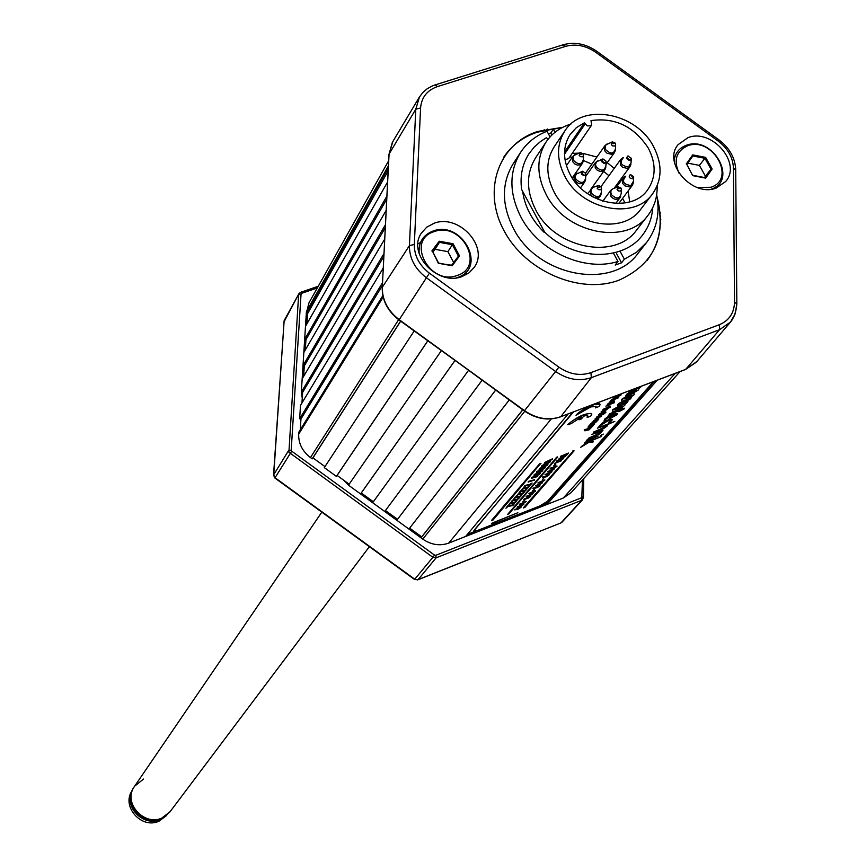 <?xml version="1.0" encoding="UTF-8"?>
<svg xmlns="http://www.w3.org/2000/svg" width="866" height="866" viewBox="0 0 866 866"><rect width="100%" height="100%" fill="white"/><g stroke="black" fill="none" stroke-linecap="round" stroke-linejoin="round"><path stroke-width="1.3" d="M419.014 248.78L418.289 249.938M547.269 129.012L546.76 129.792M660.422 212.917L659.849 213.653M657.218 380.239L546.911 504.488L563.279 498.047L570.986 492.743L680.07 371.579M546.911 504.488L546.305 503.33L541.672 505.149M654.48 381.278L546.305 503.33M475.964 530.988L467.38 534.354M568.118 414.002L465.616 536.465L448.685 543.123C439.885 546.219 431.236 544.876 422.76 539.117L421.006 537.84L421.699 536.866L409.65 528.119M522.804 409.824L421.006 537.84M522.739 409.78L421.699 536.866M509.219 399.973L408.914 529.061L396.823 520.282L397.526 519.308L385.457 510.539M495.644 390.111L396.823 520.282M495.612 390.09L397.526 519.308M482.07 380.25L384.731 511.503L372.651 502.724L468.484 370.399M373.354 501.75L361.274 492.981L360.559 493.945L454.91 360.537M454.931 360.559L361.274 492.981M441.335 350.687L348.478 485.166L360.559 493.945M349.16 484.181L337.101 475.423L336.387 476.387L427.761 340.825M427.804 340.868L337.101 475.423M414.186 330.974L324.306 467.608L336.387 476.387M324.966 466.612L312.94 457.876L312.215 458.839L400.612 321.124M400.687 321.178L312.94 457.876M382.837 295.62L298.802 432.221L298.673 434.18C298.434 443.479 302.364 451.283 310.461 457.562L312.215 458.839M300.275 429.828L300.957 419.003L299.647 418.798L382.458 282.781M382.307 285.65L300.957 419.003M383.194 268.179L300.491 405.418L299.647 418.798M301.963 402.982L302.635 392.32L301.336 392.103L383.941 253.641M383.79 256.563L302.635 392.32M384.666 239.178L302.169 378.853L301.336 392.103M303.641 376.364L304.302 365.874L303.003 365.647L385.402 224.781M385.251 227.747L304.302 365.874M386.128 210.46L303.836 352.505L303.003 365.647M305.297 349.983L305.947 339.645L304.659 339.429L386.853 196.203M386.701 199.212L305.947 339.645M387.578 182.012L305.481 326.395L304.659 339.429M306.943 323.819L307.592 313.644L306.304 313.427L388.293 167.896M388.141 170.948L307.592 313.644M388.661 160.751L308.956 302.873L306.304 313.427M465.962 274.078L464.793 273.234M414.76 579.202L432.881 557.314L288.898 452.236L298.629 294.743L301.043 294.18L291.16 450.775L434.515 555.095L435.815 555.301L436.128 557.812L432.881 557.314L434.515 555.095M283.821 322.282L298.932 293.682L300.578 292.307L301.758 293.282L301.043 294.18M582.147 496.857L583.446 497.69L581.725 500.288L436.128 557.812L418.018 579.744L561.006 522.891L581.725 500.288L582.428 480.024M306.651 324.349L307.322 313.6L306.618 324.414M305.655 339.591L304.962 350.557M303.338 376.872L304.031 365.82L303.306 376.926M360.895 493.49L372.986 502.269M385.078 511.048L397.158 519.827M409.261 528.617L421.331 537.385M562.64 498.296L449.346 542.863M348.511 485.112L343.791 480.284M302.256 398.263L301.4 392.114M275.15 477.805L273.624 474.86L288.551 450.623L291.03 450.136M273.667 475.586L284.156 320.604L273.537 475.098L274.89 478.043L414.598 579.527L418.018 579.744L414.836 579.257L275.052 477.729L291.615 451.305M164.789 816.887L160.329 819.496C144.644 826.976 124.964 808.898 131.383 792.942M166.737 815.404L159.117 821.12C141.515 829.585 121.002 806.322 132.162 790.615M321.816 512.131L134.641 786.198C121.359 803.605 147.047 829.217 164.984 816.4L170.126 811.637L161.91 818.013C143.561 826.835 122.452 802.154 134.641 786.198L143.496 779.054M369.371 546.673L169.595 812.351L161.39 818.716C143.052 827.539 121.965 802.869 134.143 786.934L134.641 786.198M564.784 131.047L554.056 147.025C545.742 160.459 545.753 175.408 554.056 191.895C570.726 225.333 622.751 235.476 640.808 209.215L652.488 193.93C662.209 179.89 662.544 164.064 653.473 146.462C636.034 112.234 582.093 102.578 564.784 131.047C556.405 144.579 556.437 159.658 564.859 176.296C581.757 210.059 634.323 220.386 652.488 193.93M648.342 148.183C634.042 126.404 614.936 117.213 590.991 120.601L591.64 125.094L590.948 125.776L587.267 125.895L584.485 122.734L576.377 127.638L570.131 134.479C562.683 146.441 562.683 159.788 570.153 174.521C585.091 204.333 631.541 213.404 647.53 189.957C656.038 177.595 656.309 163.674 648.342 148.183M622.622 178.613L621.972 177.606M614.232 168.361L607.239 162.667M596.912 157.027L582.807 153.369M578.953 153.109L572.166 153.444M629.701 201.908L628.142 190.964M657.132 185.898C657.456 197.037 654.458 206.79 648.114 215.169L636.597 230.053C615.423 260.514 554.976 248.726 535.686 209.799C526.106 190.693 526.095 173.33 535.675 157.699L546.078 142.013C551.967 133.321 560.248 127.345 570.9 124.076M648.114 215.169C626.789 245.857 565.725 233.852 546.186 194.558C536.465 175.278 536.433 157.753 546.078 142.013M652.748 207.667C652.033 218.016 648.645 227.13 642.583 235.011C623.044 261.878 573.617 260.72 544.606 232.066L521.603 189.416C519.871 175.982 522.35 164.053 529.05 153.618L534.246 147.058L540.557 141.483L546.305 137.791L548.243 139.036M615.769 186.038L616.365 187.121M622.578 198.433L625.057 202.958M569.839 156.843L572.21 157.298M583.457 160.513L591.857 164.183M603.634 171.446L608.928 175.69M564.535 152.037L584.485 122.734M591.64 125.094L568.616 158.619L565 159.68M633.663 177.584L633.479 181.167L630.87 185.53C623.314 184.415 621.604 181.297 625.739 176.199M630.112 160.145C626.757 159.647 625.988 158.261 627.828 156.01L631.271 158.218L630.112 160.145M631.271 158.218L631.065 162.613L628.467 166.932C620.933 165.807 619.222 162.711 623.347 157.655M602.963 200.944L602.26 200.966M626.648 157.688L630.058 160.167M615.629 144.839L615.488 148.508C614.016 154.018 610.779 154.44 605.789 149.753L605.118 147.415L605.973 144.828L611.797 142.111M621.387 189.871L621.225 193.378C619.753 198.985 616.505 199.429 611.472 194.698C610.108 191.354 611.05 189.199 614.275 188.258L617.577 187.067M618.66 188.756L620.294 188.193L618.66 188.756M620.792 196.019L620.078 197.643C616.808 200.36 613.593 199.743 610.454 195.792L610.53 190.617L611.872 189.448M601.729 161.769L602.931 158.922L606.081 161.173L605.637 162.711L604.533 163.252L601.729 161.769M606.081 161.173L605.94 165.514C604.49 171.111 601.242 171.555 596.187 166.835L595.527 164.464L596.414 161.845L602.931 158.922M601.437 160.643L604.944 163.154M601.524 188.517L601.415 191.971C599.986 197.665 596.717 198.141 591.619 193.389C590.266 190.044 591.207 187.89 594.433 186.937L597.681 185.746M581.432 174.12L582.656 171.251L585.806 173.471L585.384 175.04L584.258 175.603L581.432 174.12M585.806 173.471L585.719 177.725C584.323 183.462 581.054 183.938 575.912 179.186L575.251 176.783L576.171 174.131L582.656 171.251M581.129 172.919L584.756 175.473M583.489 155.544L583.424 159.084C582.028 164.778 578.769 165.244 573.649 160.502L572.989 158.142L573.877 155.523L579.614 152.849M550.062 136.904L546.987 131.253C535.783 135.681 526.993 142.706 520.628 152.329L513.105 163.891C501.49 183.191 501.533 204.571 513.235 228.039C536.931 276.167 611.493 290.824 637.971 253.413L646.512 242.577C656.818 228.949 660.195 213.004 656.666 194.731M520.628 152.329C508.937 171.728 509.013 193.248 520.834 216.89C538.511 251.281 584.409 272.216 617.988 261.467L615.185 265.061L621.561 262.799L616.527 253.576M562.683 127.356L553.374 129.164L550.787 133.072L548.362 133.775M621.561 262.799L624.375 259.194L619.98 251.129M624.375 259.194L636.662 252.19L646.512 242.577M555.052 132.238L553.374 129.164M551.859 135.042L550.787 133.072M613.409 253.067L617.988 261.467M522.642 191.343C524.774 206.66 531.995 220.375 544.303 232.499M647.01 260.601C659.513 243.898 663.107 224.424 657.792 202.2M555.247 128.688L537.234 132.217C522.739 137.077 511.46 145.553 503.406 157.644M688.048 137.618L678.067 144.676C662.263 163.024 692.713 197.719 716.247 188.03L725.621 181.568C742.173 163.382 711.917 128.114 688.048 137.618M434.039 223.276L426.711 227.184L421.32 233.181C406.944 253.695 437.752 286.451 462.173 276.481L469.004 272.855L474.157 267.41C489.517 247.048 458.893 213.469 434.039 223.276M420.486 242.534L417.975 243.822M389.029 154.678L392.363 142.37L389.061 154.083L382.307 287.187C382.133 300.004 387.773 310.84 399.204 319.695L524.515 410.657C536.476 418.798 548.546 420.822 560.724 416.719L685.71 369.36L696.156 362.313L685.114 369.587M429.417 273.169L558.862 367.13C569.471 374.35 580.155 376.19 590.915 372.629L719.278 324.739C729.129 320.604 734.195 313.07 734.509 302.137L733.437 168.101C732.961 157.536 727.916 148.562 718.293 141.169L595.97 52.436C585.968 45.584 575.847 43.56 565.617 46.363L437.449 86.589C427.111 90.237 421.493 97.371 420.573 107.979L414.327 244.45C414.229 255.741 419.263 265.321 429.417 273.169L399.042 319.976L524.46 410.625M420.573 107.979L415.788 109.224L389.072 154.072L382.307 287.198C382.144 300.004 387.773 310.829 399.215 319.684L524.298 410.917C536.216 419.025 548.297 421.017 560.54 416.871L560.172 416.925M465.886 274.847L466.016 272.032M715.273 188.344L715.338 187.088M675.199 155.934L673.986 156.302M560.302 127.692L537.732 131.448C498.545 143.81 482.037 190.184 503.99 230.648C525.337 271.307 579.852 294.721 618.757 280.292C654.144 264.336 666.928 236.602 657.121 197.091M730.222 322.39L696.816 361.566L685.504 369.522L560.724 416.719C548.557 420.811 536.476 418.787 524.515 410.657L555.604 371.525L426.256 277.629C414.933 268.871 409.326 258.187 409.434 245.587L415.788 109.224L419.48 96.905L422.9 92.435L427.219 88.743L432.296 85.961L435.068 84.933L437.449 86.589M382.285 287.772L388.986 154.321L392.872 141.504L419.263 97.252M590.915 372.629L591.37 377.652L560.735 416.708L685.699 369.371L719.592 329.686L591.37 377.652C579.376 381.625 567.447 379.589 555.604 371.525L558.862 367.13M660.747 223.222L660.206 222.952M660.801 219.499L660.206 219.13M697.087 187.467L710.813 187.283C736.955 179.305 712.642 136.092 687.615 145.78C676.065 151.214 673.283 160.502 679.269 173.644M674.149 160.502C675.155 153.011 679.225 147.934 686.348 145.282C712.729 135.064 738.568 180.507 711.138 189.21M704.502 177.552L705.454 176.199L699.403 165.384L705.628 157.374L712.123 168.967L705.693 178.125L692.865 175.452M705.454 176.199L711.018 169.184L704.935 158.316L692.822 155.988L692.703 154.884L705.628 157.374M699.403 165.384L687.745 163.144M705.693 178.125L692.724 175.646L686.792 164.345M705.065 177.66L711.018 169.184L712.123 168.967M457.302 275.41C485.848 266.641 461.578 221.068 434.169 231.623C405.407 240.023 429.644 286.256 457.302 275.41M419.176 253.641C418.267 242.632 422.879 235.097 433.011 231.049C462.065 219.867 487.775 268.157 457.529 277.466L456.479 277.802M453.665 262.528L447.906 251.638L452.366 244.699L458.439 256.163L451.619 265.245L458.439 256.152L459.532 255.957L452.193 265.743L438.553 263.015L432.513 251.346L438.542 262.983M452.193 265.743L438.326 263.264L451.684 265.256M438.326 263.264L432.513 251.346M447.906 251.638L435.013 249.311L439.419 242.361L439.246 241.235L453.059 243.725L459.532 255.957M432.903 252.093L435.013 249.311M432.545 251.421L439.419 242.361L452.366 244.699L453.059 243.725M595.418 407.886L598.828 406.587C605.724 399.031 581.638 408.146 576.009 415.258L590.839 406.923L596.111 406.5L595.418 407.886L595.938 406.154M551.923 470.53L553.493 469.426L551.923 470.53M547.453 471.927L551.523 470.996L554.5 468.82L547.453 471.927M540.33 463.884L540.795 463.321L539.615 463.786L491.715 520.217L493.003 520.065L540.795 463.321M540.969 463.635L539.778 464.089L491.866 520.509M598.731 419.241L593.989 421.049L597.064 420.508L592.766 422.467L595.84 421.915L591.153 424.329L595.776 422.402L598.731 419.241M594.13 422.251L594.325 422.803M595.299 418.938L596.468 418.181M597.41 417.813L598.471 417.412M599.24 417.12L599.922 416.882M595.159 418.679L595.494 419.306L600.041 417.098M608.549 404.151L607.293 404.628L608.116 403.599L610.01 402.387L613.009 401.337L613.236 401.986M613.009 401.337L613.345 401.976L609.621 403.394L607.629 405.266L614.34 402.722L612.37 403.155L613.345 401.976M613.518 401.943L614.416 401.608L613.496 402.268M612.457 402.668L609.599 403.751M607.293 404.628L607.629 405.266M612.219 402.658L609.209 404.227L612.219 402.658M609.285 402.744L609.621 403.394M610.01 402.387L610.357 403.026M621.128 394.907L614.373 397.472L618.172 396.357L614.319 398.284L616.592 398.176L611.97 400.254L618.703 397.7L615.499 397.992L621.128 394.907M615.347 397.71L613.972 397.646L617.815 395.719L614.026 396.823L620.781 394.268L616.592 396.628M510.886 503.092L508.385 505.354L510.561 503.568L515.259 502.67L516.905 500.754L514.859 502.453L510.886 503.092M520.91 491.336L519.34 493.274L520.574 491.823L525.305 490.946L526.983 488.987L524.904 490.73L520.91 491.336M520.044 491.682L518.355 493.652M535.469 490.795L528.974 493.36L532.568 492.906L535.448 491.217L535.318 490.502L528.899 493.447M532.958 492.462L534.484 491.379L532.958 492.462M537.483 487.222L539.02 486.14L537.483 487.222M533.066 488.619L537.093 487.677L539.983 485.978L533.413 488.218M545.277 476.69L542.787 476.852L542.517 477.653L546.576 476.722L549.531 474.568L545.277 476.69L542.787 476.852M546.966 476.268L548.524 475.163L546.966 476.268M554.857 464.544L553.72 465.876L555.842 464.165L554.857 465.8L555.842 464.165M618.789 411.729L624.592 408.644L621.864 409.196L622.86 408.07L621.582 408.557L620.586 409.683L610.79 413.547L608.17 415.886L612.338 413.32L619.937 410.419L618.789 411.729M609.577 414.273L608.387 415.42M598.254 436.042L585.979 441.238L598.254 436.042M586.585 440.534L585.979 441.238M624.267 398.934L631.346 395.416M626.757 398.641L631.292 396.054L629.052 396.033L624.483 398.641L626.583 398.328M622.015 399.572L630.372 394.517C633.999 393.175 635.124 393.37 633.76 395.113L625.436 400.157C621.82 401.499 620.684 401.304 622.015 399.572M573.465 411.978L474.222 530.1L473.854 530.869L477.815 530.36L539.605 506.069L547.399 501.36L653.365 381.7M572.805 412.227L473.843 530.804M625.75 395.903L627.06 394.398L636.683 390.165L635.373 389.895L628.824 392.374L630.145 390.869L641.186 386.68L638.567 388.661L638.675 389.754L633.252 393.045L625.75 395.903L626.887 394.073L636.727 389.548M612.944 409.964L621.225 404.963C624.819 403.632 625.945 403.816 624.613 405.526L616.365 410.506C612.782 411.848 611.645 411.664 612.944 409.964M619.915 406.457L615.401 409.033L617.675 409.023L622.156 406.457L619.915 406.457M601.556 436.41L584.431 443.002L589.681 441.444L580.664 447.321L589.616 441.898L592.55 442.526L593.307 441.66L590.493 441.13L601.556 436.41M587.819 442.158L581.411 446.466M614.817 421.396L597.508 428.031L605.821 425.552L606.146 426.288L593.675 432.415L604.587 427.977L607.293 425.92L607.607 425.098L606.579 425.022L614.817 421.396M593.675 432.415L594.163 431.853M611.439 415.68L608.657 419.371L617.296 414.554L617.122 413.461L608.387 416.752L604.057 420.865L608.636 417.076L612.121 415.409L608.657 419.371M616.083 414.359L611.05 417.585M615.986 415.085L610.541 418.17L613.377 414.933L615.813 414.771M555.203 466.742L553.634 467.867L555.203 466.742M549.953 469.036L554.024 468.105L556.968 466.373L550.386 468.528M542.592 479.515L543.707 478.227M539.908 484.43L541.456 483.336L539.908 484.43M535.48 485.815L539.518 484.873L542.452 482.741L535.48 485.815M538.23 484.852L535.827 485.415M521.408 505.809L522.912 504.748L521.408 505.809M517.045 507.205L521.04 506.242L523.887 504.174L517.045 507.205M520.661 506.025L522.956 504.889M534.755 479.991L528.163 482.081L534.755 479.991L528.303 481.431L534.593 479.688M523.454 488.359L521.873 490.308L523.118 488.857L527.849 487.98L529.537 486.01L527.448 487.753L523.454 488.359M522.577 488.705L520.888 490.686M518.388 494.302L515.844 496.608L518.052 494.789L522.772 493.901L524.439 491.953L522.371 493.685L518.225 493.999L516.309 496.066M522.371 493.685L518.225 493.999M508.418 505.982L505.917 508.245L508.093 506.458L512.791 505.56L514.426 503.655L512.38 505.343L508.418 505.982M513.809 503.893L512.228 505.051L507.4 506.025L506.372 507.703M571.343 423.506L581.465 417.033L579.116 419.793L581.378 418.938L583.738 416.167C587.538 415.041 588.707 415.474 587.213 417.466L590.612 416.178C597.388 408.73 573.476 417.813 567.934 424.805L571.343 423.506M614.297 399.367L614.633 399.995L615.336 398.977M613.366 399.724L613.561 400.579L613.388 399.713M610.281 401.099L611.234 400.33L611.569 400.969L609.447 402.127L610.595 401.694M609.447 404.584L610.541 404.162M607.109 405.537L605.886 406.186L607.488 405.007M606.979 405.31L607.326 405.948L608.116 405.082M608.105 407.399L603.331 409.217L603.667 409.856L608.452 408.038L608.517 406.923L603.331 409.217M610.021 406.674L609.069 407.031L609.415 407.67L610.357 407.312L610.433 406.197L609.069 407.031M605.724 409.835L604.587 410.852M604.728 411.112L607.878 408.698L603.104 410.516L606.232 409.932L601.534 412.324L604.728 411.112M602.898 410.138L603.526 409.586M602.758 409.878L603.104 410.516M604.446 412.389L601.253 413.169L599.813 414.511M599.986 414.846L604.273 412.779L602.812 414.522L604.565 413.602L605.962 412.151L603.364 412.79L599.889 414.457L598.947 415.788L601.686 414.955L602.671 413.829L599.986 414.846L601.913 413.667M603.559 413.039L602.465 413.883L604.782 413.006M593.318 425.487L588.588 427.295L591.695 426.7L587.072 429.06L591.662 427.144L593.318 425.487M589.172 426.624L588.393 426.916M588.588 427.295L588.252 426.667L588.198 427.75M584.355 430.24L584.907 430.824L589.746 429.601L587.31 429.872L591.489 427.598L584.647 430.402M584.182 429.926L584.518 430.554M588.988 428.02L590.915 427.241M572.891 451.316L523.486 507.703L524.764 507.563L574.071 450.861L572.891 451.316L523.638 507.996M573.422 451.11L573.909 450.558L572.729 451.013M556.383 457.681L507.768 514.263L508.905 513.819L557.563 457.226L556.383 457.681L507.768 514.263M556.925 457.475L557.401 456.923L556.221 457.378M584.312 429.774L587.235 428.876M588.523 428.497L586.975 429.244L589.378 428.616M589.584 428.778L588.902 429.103M587.798 429.384L584.539 430.196M588.252 426.667L589.865 426.05M590.709 425.726L591.749 424.73L591.532 425.433M592.312 425.119L592.95 424.892M591.153 426.624L588.111 427.598M590.049 425.552L588.815 426.029L589.605 425.044L592.506 423.506M592.885 424.134L589.151 426.657L594.769 423.875L592.279 425.152L593.719 423.355M594.617 422.998L592.918 424.405M592.084 424.773L590.926 425.217M601.329 413.634L602.325 413.19M599.066 415.117L598.623 414.608L601.036 412.963L605.118 411.458L605.356 412.108M604.381 410.473L601.188 411.696L602.92 410.722M610.627 404.509L607.694 405.721M611.234 400.33L612.944 399.562M613.215 399.94L612.652 400.59L613.409 400.298M613.68 400.157L614.384 399.54M614.568 399.886L613.637 400.482M613.539 400.536L610.703 401.651M591.391 413.807C585.568 412.887 577.698 416.449 567.76 424.492L568.475 424.221M587.722 415.777L587.051 417.152L587.624 416.936M580.761 417.347L579.592 419.231M518.788 498.08L517.197 499.249L512.358 500.212L511.319 501.923M523.822 492.191L522.209 493.382M528.909 486.248L527.286 487.45L522.425 488.402M538.349 473.193L542.084 470.877L534.214 474.568L537.028 473.843M540.135 473.161L539.226 473.009M543.458 467.207L547.225 464.869L539.312 468.582L542.127 467.867M545.255 467.175L544.346 467.023M548.622 461.156L552.421 458.807L544.476 462.531L547.28 461.816M550.43 461.123L549.509 460.972M523.8 504.164L517.392 506.805M525.013 499.855L522.988 501.479L525.013 499.855M532.991 493.555L526.517 496.207M529.83 495.439L532.103 494.334M533.802 489.691L532.828 490.546M538.078 484.538L542.365 482.73M539.172 484.646L541.477 483.499M551.923 471.689L545.331 474.395M548.719 473.626L551.025 472.479M556.925 465.919L550.224 468.225M553.71 467.867L556.015 466.709M560.302 460.593L554.251 463.548L561.287 460.831L561.385 460.171L560.302 460.593M567.815 453.297L560.443 456.36L566.126 454.542M617.555 413.537L613.117 414.165L608.213 416.438L604.674 419.144L604.176 420.443M614.146 421.645L597.367 428.183M606.254 425.552L603.905 427.49L593.502 432.102M602.649 434.353L601.318 434.959M600.907 436.659L584.312 443.143M592.939 441.595L590.98 440.946M612.327 411.014L612.782 409.65L622.643 404.097M623.985 403.772L625.079 404.151M629.322 391.8L629.939 390.577M640.981 386.398L640.504 386.94M621.377 400.655L621.842 399.258L629.333 394.539M631.043 393.889L634.237 393.705M617.75 404.898L618.508 403.524L625.544 400.114M630.426 397.743L631.195 397.375L630.589 398.068M622.935 402.593L627.341 401.759M597.594 436.302L586.423 440.22M603.093 430.045L591.889 434.461M601.935 430.932L592.019 434.31L600.398 431.798L600.636 432.556L588.231 438.651L599.218 434.147L602.097 431.236M600.766 431.798L598.623 433.628L588.718 438.099M610.822 420.248L608.733 422.392L609.751 422.023M612.284 419.436L608.051 419.945L603.201 422.251L599.131 426.094M619.277 410.679L618.627 411.415L619.287 411.166M622.189 408.319L609.415 413.959M624.451 408.211L622.362 408.633M560.551 458.655L556.373 461.091L560.129 459.64M561.861 457.843L560.962 458.19M561.027 459.294L563.42 458.374L561.439 458.828M554.413 468.809L547.81 471.515M551.209 470.747L553.515 469.599M549.445 474.557L545.115 476.387M546.24 476.484L548.546 475.337M544.811 479.916L538.262 482.6M541.618 481.821L543.902 480.706M539.929 485.545L532.904 488.316M536.747 487.45L539.053 486.302M532.211 492.678L534.517 491.542M530.609 496.305L524.146 498.957M527.448 498.188L529.743 497.052M526.149 501.457L519.73 504.088M522.999 503.319L525.175 502.042M521.462 506.87L515.064 509.489M518.312 508.721L520.618 507.584M546.035 464.187L549.813 461.849L541.889 465.562L544.692 464.847M547.832 464.154L546.922 464.003M540.893 470.206L544.649 467.878L536.758 471.58L539.561 470.866M542.69 470.173L541.78 470.022M535.816 476.159L539.529 473.854L531.681 477.534L534.495 476.809M537.591 476.127L536.693 475.975M531.475 483.26L529.851 484.462L524.969 485.404L523.898 487.168M526.355 489.236L524.742 490.427L519.881 491.379M521.3 495.146L519.697 496.326L514.848 497.279L513.798 499M516.288 500.992L514.707 502.15L509.879 503.124L508.84 504.824M590.926 405.364L576.55 414.662M599.64 404.162L593.286 404.465M617.934 396.769L616.375 397.808M614.091 398.674L611.623 399.616L614.47 398.208M613.096 401.716L612.533 402.192M598.991 416.817L597.865 417.26M598.092 416.827L598.871 415.929L596.306 417.271L598.763 415.691M600.051 415.171L600.993 414.911M601.459 415.041L600.993 415.615M599.001 417.975L597.93 418.375M596.49 420.097L593.654 420.421L598.395 418.614L597.497 419.707M596.728 420.324L596.349 421.038M594.206 422.402L590.818 423.701L592.539 422.738M595.256 421.515L592.03 422.294L593.751 421.331M517.251 512.975L492.159 523.053M513.376 500.18L510.853 502.453L513.051 500.656L516.97 500.072L519.405 497.831L517.348 499.541L513.376 500.18M515.876 497.246L513.343 499.541L515.541 497.723L520.26 496.846L521.917 494.897L519.849 496.619L515.876 497.246M526.008 485.371L523.432 487.71L525.662 485.858L530.403 484.992L532.103 483.012L530.003 484.765L526.008 485.371M534.733 476.722L531.453 478.292L537.667 476.527L535.556 476.549L539.691 474.157L534.733 476.722M537.266 473.745L533.986 475.326L540.2 473.561L538.1 473.583L542.246 471.18L537.266 473.745M539.821 470.768L536.519 472.349L542.755 470.584L540.644 470.595L544.811 468.192L539.821 470.768M542.387 467.759L539.074 469.35L545.32 467.586L543.209 467.597L547.388 465.183L542.387 467.759M544.963 464.75L541.651 466.341L547.907 464.577L545.797 464.577L549.975 462.152L544.963 464.75M547.55 461.708L544.227 463.31L550.505 461.546L548.384 461.546L552.584 459.11L547.55 461.708M517.868 512.726L491.704 523.584L517.868 512.726M514.718 509.89L518.702 508.927L521.548 506.87L514.718 509.89M534.43 489.452L532.363 491.087L534.43 489.452M522.793 502.843L525.056 501.739M524.948 502.085L523.129 502.973M525.261 502.042L522.977 503.319L525.261 502.042M519.384 504.488L523.378 503.536L526.236 501.457L519.384 504.488M528.184 497.972L529.711 496.9L528.184 497.972M523.8 499.357L527.816 498.405L530.696 496.315L523.8 499.357M526.171 496.619L530.187 495.666L533.077 493.566L526.171 496.619M560.064 459.727L556.535 461.405L563.582 458.677L560.962 459.381L562.088 458.06L565.53 456.425L558.473 459.142L561.19 458.406L560.064 459.727M566.765 454.293L560.205 457.151L566.364 454.769L565.585 455.657L566.494 455.31L568.453 453.048L566.765 454.293M537.916 483.001L541.954 482.059L544.898 479.916L537.916 483.001M549.434 473.41L551.003 472.306L549.434 473.41M544.985 474.795L549.044 473.864L552.01 471.699L544.985 474.795M600.82 435.522L603.299 434.104L600.82 435.522M608.906 422.705L611.894 420.692L611.959 419.339L608.224 420.259L603.364 422.565L598.915 426.559L607.586 420.984L610.595 420.216L610.552 421.266L608.906 422.705M591.326 424.134L590.828 424.946M591.316 424.665L591.77 424.102M600.192 416.73L599.142 417.228L600.192 416.73M599.207 416.568L597.984 417.986L600.506 416.827L601.794 415.68L599.976 415.961L596.674 418.451L599.207 416.568M518.117 508.255L520.379 507.151M520.271 507.498L518.463 508.374M527.232 497.712L529.505 496.597M529.407 496.954L527.567 497.842M529.613 494.951L531.876 493.847M531.789 494.194L529.938 495.092M536.53 486.952L538.793 485.837M538.717 486.183L536.844 487.093M543.588 480.554L541.705 481.474M541.391 481.323L543.653 480.208M548.221 475.207L546.316 476.138M546.013 475.975L548.275 474.86M550.7 472.349L548.784 473.269M548.481 473.107L550.754 472.002M615.196 409.315L622.21 405.84M617.361 405.353L618.681 403.848L631.368 397.689L629.928 399.334L621.084 403.448L627.926 401.608L626.562 403.166L617.361 405.353M544.227 129.651L543.718 130.42M660.682 216.175L660.108 216.901M675.112 373.463L563.279 498.047M551.274 418.928L448.685 543.123M524.774 411.253L422.76 539.117M398.641 319.684L310.461 457.562M383.162 297.06L298.673 434.18M388.401 165.85L306.423 311.543M317.313 287.967L301.758 293.282M299.441 294.234L300.394 292.491L318.179 286.419M583.652 478.671L583.338 497.918L581.963 499.422M301.444 390.306L306.38 312.225M422.121 538.652L350.113 486.356M435.815 555.301L581.508 497.809M561.937 522.252L582.666 499.639M560.399 523.129L417.304 579.928M564.513 154.17L585.135 123.914M632.537 178.775C629.171 178.277 628.402 176.891 630.242 174.618L633.696 176.837L632.537 178.775M632.234 177.021L631.314 175.343L632.234 177.021M633.024 183.765L632.31 185.378L629.744 186.969L624.927 185.898L622.73 183.505L622.806 178.364L624.137 177.205M630.621 165.179L629.918 166.77L627.341 168.383L622.535 167.3L620.348 164.93L620.402 159.842L621.712 158.684M626.973 158.803L628.889 160.199M615.38 143.301L615.607 144.936L614.514 146.04L612.738 145.932L611.32 144.654L612.478 141.851L615.261 143.106M614.535 143.193L612.912 143.734L614.535 143.193M615.077 151.063L614.395 152.676L611.764 154.321L606.958 153.239L604.771 150.868L604.804 145.845L606.103 144.676M621.138 188.29L621.366 189.935L620.273 191.072L618.486 190.964L617.057 189.686L618.313 186.807L621.03 188.095M601.697 161.715L603.851 163.241M605.54 168.123L604.847 169.747L602.768 171.262L600.387 171.479L597.378 170.331L595.191 167.939L595.223 162.884L596.533 161.704M601.275 186.959L601.502 188.582L600.419 189.741L598.612 189.643L597.172 188.355L598.428 185.476L601.166 186.775M598.774 187.424L600.419 186.861L598.774 187.424M592.82 196.885L590.612 194.482L590.677 189.34L592.019 188.149M601.015 194.655L600.3 196.301L598.233 197.805L594.228 197.632M581.335 173.925L583.738 175.625M585.351 180.409L584.658 182.066L582.537 183.614L579.516 183.733L577.113 182.683L574.916 180.28L574.959 175.213L576.28 174.012M583.24 154.04L583.467 155.62L582.385 156.778L580.577 156.692L579.138 155.404L580.328 152.568L583.121 153.845M580.729 154.473L582.374 153.921L580.729 154.473M583.067 161.726L582.396 163.371L580.263 164.941L577.243 165.049L574.851 163.999L572.653 161.617L572.675 156.605L573.974 155.404M735.451 170.602L735.721 169.996L733.437 168.101M719.278 324.739L719.592 329.686L730.493 322.076L732.084 319.955L734.585 315.246L736.295 308.664L736.836 303.912L734.509 302.137M414.327 244.45L409.434 245.587L382.22 287.415C382.036 300.307 387.643 311.165 399.042 319.976L399.28 319.749M562.651 45.248L563.138 44.794L565.617 46.363M718.293 141.169L719.072 139.989L596.88 51.354L595.97 52.436M692.822 155.988L686.835 164.421L692.832 155.977M686.229 164.01L692.703 154.884M431.853 250.978L439.246 241.235M300.578 292.307L318.266 286.267M583.771 478.541L583.446 497.69M305.687 339.602L305.005 350.492M360.981 493.36L373.073 502.139M385.164 510.929L397.245 519.697M409.358 528.498L421.417 537.256M298.932 293.682L284.156 320.604M625.198 176.437L622.806 178.364L615.986 187.641M633.457 182.531L632.31 185.378L618.779 203.521M630.578 174.531L633.696 176.837M622.751 157.904L620.402 159.842L601.058 186.558M631.043 163.945L629.918 166.77L614.135 188.279M628.131 155.934L627.439 156.194M615.661 144.102L615.38 143.236M605.973 164.432L614.395 152.676L615.488 149.84M607.131 143.886L604.804 145.845L585.654 172.973M615.325 143.139L612.478 141.851M621.095 188.139L618.313 186.807M621.138 188.225L621.42 189.091M610.53 190.617L602.823 201.139M620.078 197.643L615.737 203.478M597.583 160.914L595.223 162.884L585.752 176.285M605.951 166.878L604.847 169.747L591.348 188.55M601.221 186.807L598.428 185.476M593.091 187.359L587.57 193.659M601.426 193.389L598.049 199.397M601.275 186.894L601.545 187.727M577.341 173.211L572.61 178.569M585.752 179.143L584.658 182.066L580.501 187.922M583.186 153.877L580.328 152.568M575.024 154.603L572.675 156.605L566.407 165.709M583.457 160.47L582.396 163.371L572.199 177.952M583.24 153.975L583.5 154.776M736.836 303.609L735.721 169.996M730.493 322.076L735.245 313.698L736.836 303.912M563.138 44.794L435.36 84.846M563.452 44.686C574.862 41.644 585.99 43.863 596.858 51.332M719.083 140C729.573 148.01 735.115 157.904 735.721 169.671M705.173 177.671L692.93 175.343M613.247 401.423L613.55 402.008M613.442 399.691L613.734 400.254"/></g></svg>
